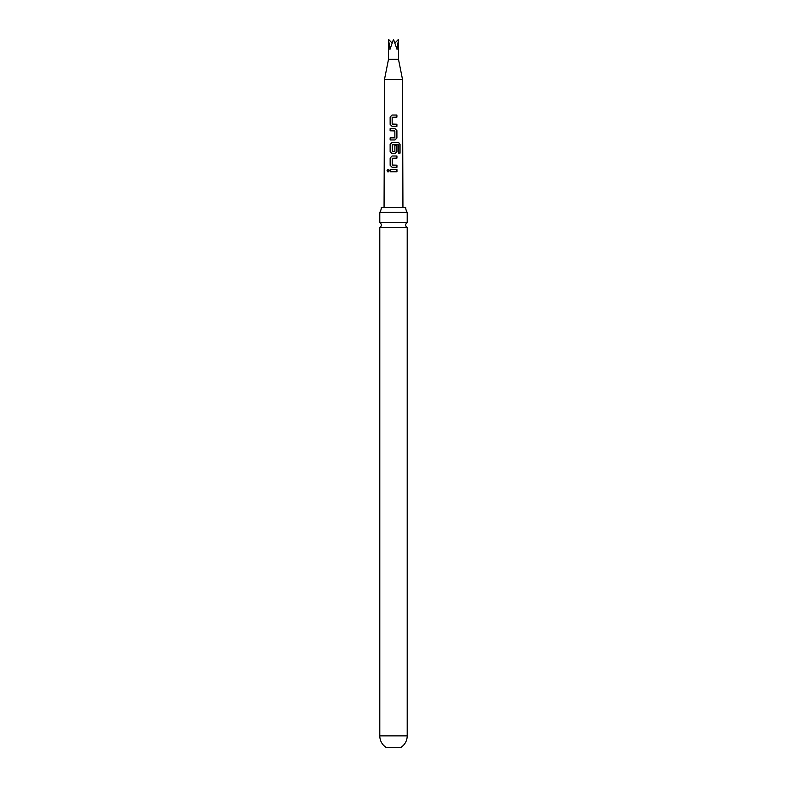<?xml version="1.0" encoding="UTF-8"?>
<svg xmlns="http://www.w3.org/2000/svg" width="787" height="787" viewBox="0 0 787 787"><rect width="100%" height="100%" fill="white"/><g stroke="black" fill="none" stroke-linecap="round" stroke-linejoin="round"><path stroke-width="1.18" d="M387.007 170.72L388.03 169.412L389.122 170.71L388.011 172.019L387.007 170.72M388.07 172.019L387.145 170.72L388.089 169.412M393.5 222.613L379.796 222.613A2.705 2.705 0 0 1 379.796 227.443L407.204 227.443A2.705 2.705 0 0 1 407.204 222.613L393.5 222.613M407.204 735.865A13.704 13.704 0 0 1 400.504 747.65L386.496 747.65A13.704 13.704 0 0 1 379.796 735.865L407.204 735.865L407.204 227.443M398.497 59.359L398.497 39.35L397.042 49.355L393.5 39.35L389.958 49.355L388.503 39.35L388.503 59.359L398.497 59.359L402.501 79.369L402.934 207.424M388.503 59.359L384.499 79.369L402.501 79.369M396.914 126.314L392.044 126.314L390.145 124.356L390.136 117.007L392.034 115.04L396.894 115.04L396.904 117.135L392.162 117.283L392.172 124.071L396.904 124.208L396.914 126.314M396.904 130.652L396.914 138L395.005 139.958L390.136 139.968L390.136 137.863L394.867 137.725L394.858 130.927L390.126 130.79L390.126 128.684L395.005 128.684L396.904 130.652L396.914 138M398.36 153.131L398.232 144.68L392.211 144.818L392.349 151.743L394.877 151.606L394.867 145.634L396.923 145.634L396.933 151.655L395.015 153.622L392.074 153.622L390.145 151.665L390.136 144.306L392.064 142.349L398.468 142.349L400.042 144.306L400.042 153.131L398.36 153.131M396.943 167.277L392.093 167.277L390.155 165.319L390.145 157.961L392.083 156.003L396.933 156.003L396.933 158.098L392.221 158.246L392.231 165.034L396.943 165.172L396.943 167.277M396.953 171.753L390.155 171.763L390.155 169.658L396.953 169.658L396.953 171.753M381.282 207.424A9.001 9.001 0 0 1 379.796 212.382L407.204 212.382A9.001 9.001 0 0 1 405.718 207.424L381.282 207.424M398.497 39.35L394.926 43M388.503 39.35L392.074 43M390.234 171.763L390.155 169.658M390.234 169.658L396.953 169.658M396.874 169.658L396.874 171.753M392.123 167.277L390.155 165.319M392.388 165.172L396.943 165.172M396.874 165.172L396.874 167.277M390.224 165.319L390.224 157.961L392.113 156.003L396.933 156.003M396.864 156.003L396.864 158.098M392.103 153.622L390.214 151.665L390.214 144.306L392.093 142.349L398.36 142.349L400.042 144.306M399.894 144.306L399.904 153.131M394.838 145.634L396.845 145.634L396.933 151.655M396.855 151.655L394.985 153.622M394.71 151.743L392.349 151.743M396.845 138L394.976 139.958M390.204 130.79L390.195 128.684L395.005 128.684M394.966 128.684L396.835 130.652M390.214 139.968L390.214 137.863L394.72 137.863M392.074 126.314L390.145 124.356M392.339 124.208L396.904 124.208M396.835 124.208L396.835 126.314M390.214 124.356L390.204 117.007L392.074 115.04L396.894 115.04M396.825 115.04L396.825 117.145M407.204 222.613L407.204 212.382M379.796 222.613L379.796 212.382M379.796 735.865L379.796 227.443M384.499 79.369L384.066 207.424"/></g></svg>
